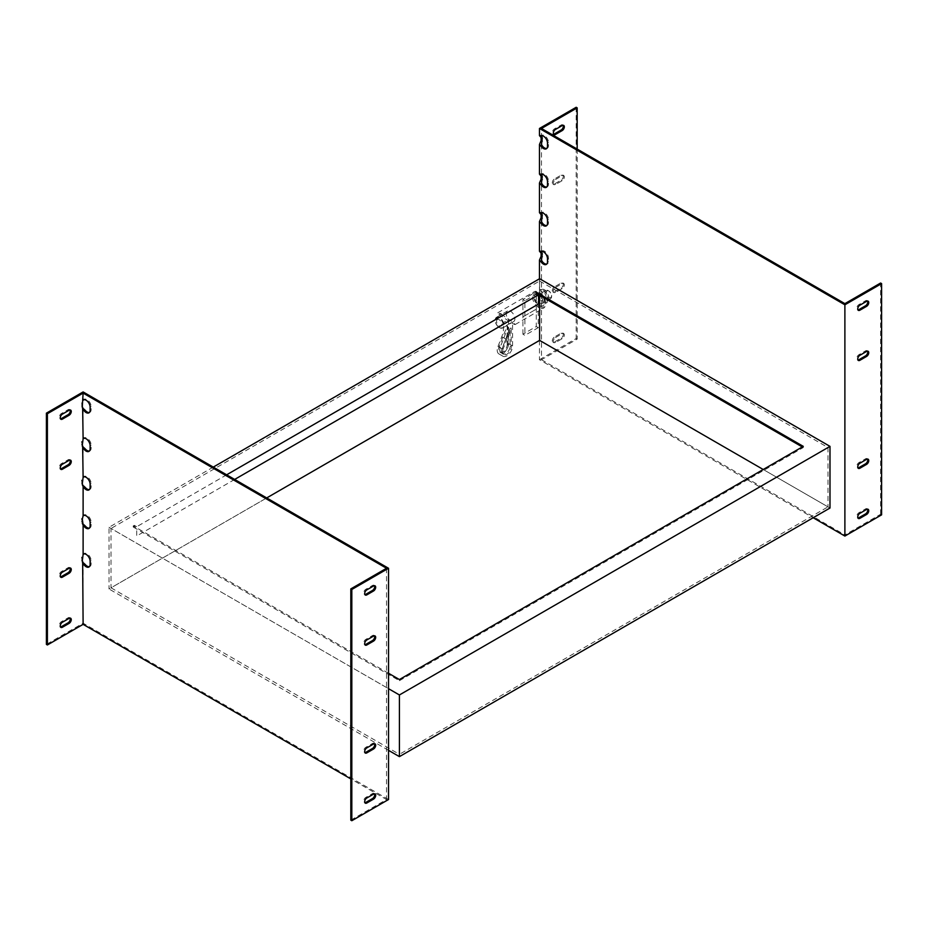 <?xml version="1.0" encoding="UTF-8"?>
<svg xmlns="http://www.w3.org/2000/svg" width="928" height="928" viewBox="0 0 928 928"><rect width="100%" height="100%" fill="white"/><g stroke="black" fill="none" stroke-linecap="round" stroke-linejoin="round"><path stroke-width="0.7" stroke-dasharray="4.64 3.48" d="M541.523 251.268L542.474 250.688A5.661 3.271 -120 0 1 548.483 258.17L548.483 261.255A5.661 3.271 -120 0 1 547.311 263.842A5.661 3.271 -120 0 1 546.766 264.051M546.766 186.969A5.661 3.271 -120 0 0 547.311 186.76A5.661 3.271 -120 0 0 548.483 184.162L548.483 181.088A5.661 3.271 -120 0 0 542.474 173.606L541.523 174.186M542.474 173.606L541.476 174.151L542.474 173.606M546.766 148.422A5.661 3.271 -120 0 0 547.311 148.213A5.661 3.271 -120 0 0 548.483 145.626L548.483 142.541A5.661 3.271 -120 0 0 542.474 135.07L541.523 135.639M541.476 135.639L542.474 135.07L541.476 135.616L541.476 128.47M546.766 225.516A5.661 3.271 -120 0 0 547.311 225.295A5.661 3.271 -120 0 0 548.483 222.708L548.483 219.623A5.661 3.271 -120 0 0 542.474 212.152L541.523 212.721M541.476 212.732L542.474 212.152L541.476 212.698L541.476 183.002M542.37 289.281L539.47 289.78L541.105 291.717L541.105 294.802L542.288 295.278L541.476 298.619L542.474 300.324A5.661 3.271 -120 0 0 547.311 302.389A5.661 3.271 -120 0 0 548.483 299.79L548.483 296.705A5.661 3.271 -120 0 0 542.474 289.234L541.476 289.814A5.661 3.271 60 0 1 547.485 297.285L547.485 300.37A5.661 3.271 60 0 1 546.302 302.969A5.661 3.271 60 0 1 541.476 300.904L539.47 298.619L539.47 359.728L813.172 517.743M539.47 278.783L539.47 289.78L541.476 289.814M542.288 295.278L541.476 289.78L541.476 260.084M867.529 459.058A3.074 1.775 120 0 0 867.112 458.629A3.074 1.775 120 0 0 865.58 458.78L858.899 462.631A3.074 1.775 120 0 0 856.904 465.334A3.074 1.775 120 0 0 857.368 467.793A3.074 1.775 120 0 0 857.948 467.944M555.489 287.46L562.171 283.608A3.074 1.775 -60 0 1 563.702 283.458A3.074 1.775 -60 0 1 564.166 285.917A3.074 1.775 -60 0 1 562.171 288.62L555.489 292.471A3.074 1.775 -60 0 1 553.958 292.622A3.074 1.775 -60 0 1 553.482 290.162A3.074 1.775 -60 0 1 555.489 287.46L554.492 286.88A3.074 1.775 120 0 0 552.485 289.582A3.074 1.775 120 0 0 552.96 292.042A3.074 1.775 120 0 0 554.492 291.891L561.162 288.04A3.074 1.775 120 0 0 563.168 285.337A3.074 1.775 120 0 0 562.704 282.878A3.074 1.775 120 0 0 561.162 283.028L554.492 286.88M867.529 509.17A3.074 1.775 120 0 0 867.112 508.73A3.074 1.775 120 0 0 865.58 508.88L858.899 512.743A3.074 1.775 120 0 0 856.904 515.446A3.074 1.775 120 0 0 857.368 517.905A3.074 1.775 120 0 0 857.948 518.044M555.489 337.56L562.171 333.709A3.074 1.775 -60 0 1 563.702 333.558A3.074 1.775 -60 0 1 564.166 336.017A3.074 1.775 -60 0 1 562.171 338.72L555.489 342.571A3.074 1.775 -60 0 1 553.958 342.722A3.074 1.775 -60 0 1 553.482 340.263A3.074 1.775 -60 0 1 555.489 337.56L554.492 336.992A3.074 1.775 120 0 0 552.485 339.694A3.074 1.775 120 0 0 552.96 342.154A3.074 1.775 120 0 0 554.492 342.003L561.162 338.14A3.074 1.775 120 0 0 563.168 335.437A3.074 1.775 120 0 0 562.704 332.978A3.074 1.775 120 0 0 561.162 333.129L554.492 336.992M867.529 301.032A3.074 1.775 120 0 0 867.112 300.602A3.074 1.775 120 0 0 865.58 300.753L858.899 304.604A3.074 1.775 120 0 0 856.904 307.307A3.074 1.775 120 0 0 857.368 309.766A3.074 1.775 120 0 0 857.948 309.917M563.11 125.28A3.074 1.775 120 0 0 562.704 124.851A3.074 1.775 120 0 0 561.162 125.002L554.492 128.853A3.074 1.775 120 0 0 552.485 131.556A3.074 1.775 120 0 0 552.96 134.015A3.074 1.775 120 0 0 553.54 134.166M867.529 351.144A3.074 1.775 120 0 0 867.112 350.703A3.074 1.775 120 0 0 865.58 350.854L858.899 354.716A3.074 1.775 120 0 0 856.904 357.419A3.074 1.775 120 0 0 857.368 359.878A3.074 1.775 120 0 0 857.948 360.018M555.489 179.545L562.171 175.682A3.074 1.775 -60 0 1 563.702 175.531A3.074 1.775 -60 0 1 564.166 177.99A3.074 1.775 -60 0 1 562.171 180.693L555.489 184.556A3.074 1.775 -60 0 1 553.958 184.707A3.074 1.775 -60 0 1 553.482 182.248A3.074 1.775 -60 0 1 555.489 179.545L554.492 178.965A3.074 1.775 120 0 0 552.485 181.668A3.074 1.775 120 0 0 552.96 184.127A3.074 1.775 120 0 0 554.492 183.976L561.162 180.113A3.074 1.775 120 0 0 563.168 177.41A3.074 1.775 120 0 0 562.704 174.951A3.074 1.775 120 0 0 561.162 175.114L554.492 178.965M577.181 149.095L577.181 339.103L541.476 359.728L541.476 298.619M576.184 107.277L576.184 338.523L577.181 339.103M541.476 221.537L541.476 251.244M541.476 144.455L541.476 174.151M539.47 359.728L576.184 338.523M539.47 298.619L541.105 294.802M541.476 359.728L844.886 534.899L844.886 303.642M881.6 514.854L880.602 514.274L844.886 534.899M880.602 514.274L880.602 283.028M541.476 300.904L542.474 300.324M82.406 446.368L81.478 441.45L83.114 437.633L85.121 437.656L84.123 438.236M89.413 451.02A5.661 3.271 -120 0 0 89.958 450.811A5.661 3.271 -120 0 0 91.13 448.212L91.13 445.138A5.661 3.271 -120 0 0 85.121 437.656M82.406 523.45L81.478 518.532L83.114 514.715L83.114 485.008M89.413 528.102A5.661 3.271 -120 0 0 89.958 527.893A5.661 3.271 -120 0 0 91.13 525.306L91.13 522.22A5.661 3.271 -120 0 0 85.121 514.738L83.114 514.715M82.406 561.997L81.478 557.078L83.114 553.262L83.114 523.554M89.413 566.648A5.661 3.271 -120 0 0 89.958 566.44A5.661 3.271 -120 0 0 91.13 563.841L91.13 560.756A5.661 3.271 -120 0 0 85.121 553.285L83.114 553.262M82.406 484.903L81.478 479.996L83.114 476.168L83.114 446.472M89.413 489.566A5.661 3.271 -120 0 0 89.958 489.346A5.661 3.271 -120 0 0 91.13 486.759L91.13 483.674A5.661 3.271 -120 0 0 85.121 476.203L83.114 476.168M89.413 412.473A5.661 3.271 -120 0 0 89.958 412.264A5.661 3.271 -120 0 0 91.13 409.677L91.13 406.592A5.661 3.271 -120 0 0 85.121 399.121L83.114 399.086L81.478 402.914L82.406 407.821M374.46 635.808A3.074 1.775 120 0 0 374.042 635.378A3.074 1.775 120 0 0 372.511 635.529L365.829 639.38A3.074 1.775 120 0 0 363.834 642.083A3.074 1.775 120 0 0 364.298 644.542A3.074 1.775 120 0 0 364.89 644.693M374.46 585.707A3.074 1.775 120 0 0 374.042 585.278A3.074 1.775 120 0 0 372.511 585.429L365.829 589.28A3.074 1.775 120 0 0 363.834 591.983A3.074 1.775 120 0 0 364.298 594.442A3.074 1.775 120 0 0 364.89 594.581M374.46 793.834A3.074 1.775 120 0 0 374.042 793.405A3.074 1.775 120 0 0 372.511 793.556L365.829 797.407A3.074 1.775 120 0 0 363.834 800.11A3.074 1.775 120 0 0 364.298 802.569A3.074 1.775 120 0 0 364.89 802.72M374.46 743.734A3.074 1.775 120 0 0 374.042 743.293A3.074 1.775 120 0 0 372.511 743.444L365.829 747.307A3.074 1.775 120 0 0 363.834 750.01A3.074 1.775 120 0 0 364.298 752.469A3.074 1.775 120 0 0 364.89 752.608M388.53 799.53L83.114 623.198L46.4 644.392M83.114 437.633L83.114 407.926M83.114 623.198L83.114 562.101M83.114 399.086L83.114 391.941M70.052 567.982A3.074 1.775 120 0 0 69.635 567.542A3.074 1.775 120 0 0 68.092 567.692L61.422 571.555A3.074 1.775 120 0 0 59.415 574.258A3.074 1.775 120 0 0 59.891 576.717A3.074 1.775 120 0 0 60.471 576.856M70.052 618.083A3.074 1.775 120 0 0 69.635 617.654A3.074 1.775 120 0 0 68.092 617.804L61.422 621.656A3.074 1.775 120 0 0 59.415 624.358A3.074 1.775 120 0 0 59.891 626.818A3.074 1.775 120 0 0 60.471 626.968M70.052 409.956A3.074 1.775 120 0 0 69.635 409.526A3.074 1.775 120 0 0 68.092 409.677L61.422 413.528A3.074 1.775 120 0 0 59.415 416.231A3.074 1.775 120 0 0 59.891 418.69A3.074 1.775 120 0 0 60.471 418.83M70.052 460.056A3.074 1.775 120 0 0 69.635 459.627A3.074 1.775 120 0 0 68.092 459.778L61.422 463.629A3.074 1.775 120 0 0 59.415 466.332A3.074 1.775 120 0 0 59.891 468.791A3.074 1.775 120 0 0 60.471 468.942M350.819 820.143L386.524 799.53L350.819 778.905M386.524 568.272L386.524 799.53M85.121 399.121L84.123 399.69M85.121 476.203L84.123 476.783M85.121 553.285L84.123 553.865M85.121 514.738L84.123 515.318M213.289 467.097L109.017 527.301L109.017 588.978L539.597 340.379L539.597 278.713M536.593 293.55L536.593 294.71L538.6 297.018M234.656 479.44L136.718 535.978L136.718 529.041L134.722 526.733L134.722 525.573L136.718 526.733L136.718 529.041M226.641 474.811L136.718 526.733M538.6 294.71L537.103 293.84L536.094 294.42L536.094 293.26M134.224 525.283L134.224 526.443L133.214 527.011L133.214 525.863L134.722 525.573M802.291 446.948L803.288 447.528L399.411 680.7L399.411 679.551M803.288 446.368L803.288 447.528M388.53 673.264L133.214 525.863M133.214 527.011L399.411 680.7M829.992 508.034L539.597 340.379M388.53 750.346L109.017 588.978M109.017 527.301L388.53 688.68M266.696 497.942L111.024 587.818L111.024 528.461L399.411 694.968L399.411 754.313L827.996 506.874L763.234 469.498M539.597 295.278L539.597 281.022L111.024 528.461M539.597 281.022L827.996 447.528L827.996 506.874M111.024 587.818L399.411 754.313M399.411 694.968L827.996 447.528M539.597 306.46A8.491 4.907 -120 0 0 545.606 302.992A8.491 4.907 -120 0 0 539.597 292.587A8.491 4.907 -120 0 0 533.6 296.055A8.491 4.907 -120 0 0 539.597 306.46M538.936 307.62A9.442 5.452 60 0 1 532.765 299.303A9.442 5.452 60 0 1 534.215 291.728A9.442 5.452 60 0 1 538.936 292.204L538.936 292.204A9.442 5.452 60 0 1 545.606 303.758A9.442 5.452 60 0 1 543.657 308.084A9.442 5.452 60 0 1 538.936 307.62M501.282 313.942A9.442 5.452 60 0 1 501.955 314.36L502.489 315.126C509.994 319.928 514.228 323.06 515.168 324.533C514.611 325.38 496.41 313.038 497.802 312.759L500.621 313.594A9.442 5.452 60 0 1 501.282 313.942M502.489 315.126L499.554 313.432M522.916 334.208L522.916 299.524L536.268 291.81L536.268 326.505L522.916 334.208L524.912 335.368L538.263 327.654L538.263 292.97L524.912 300.684L524.912 335.368M536.268 326.505L538.263 327.654M536.268 291.81L538.263 292.97M522.916 299.524L524.912 300.684M522.916 316.866L536.268 309.163L522.916 316.866M498.185 319.406A3.782 2.181 -120 0 0 497.594 324.359A3.782 2.181 -120 0 0 501.862 324.765A3.782 2.181 -120 0 0 498.185 319.406M537.672 293.074A7.076 4.083 -120 0 0 536.57 302.366A7.076 4.083 -120 0 0 544.574 303.131A7.076 4.083 -120 0 0 537.672 293.074M538.31 295.22A4.721 2.726 -120 0 0 537.242 295.44A4.721 2.726 -120 0 0 536.825 300.069A4.721 2.726 -120 0 0 540.885 303.827A4.721 2.726 -120 0 0 541.964 303.607A4.721 2.726 -120 0 0 542.37 298.978A4.721 2.726 -120 0 0 538.31 295.22M546.998 290.209A4.721 2.726 60 0 1 548.286 290.661A4.721 2.726 60 0 1 551.615 296.438A4.721 2.726 60 0 1 550.64 298.596A4.721 2.726 60 0 1 549.573 298.816A4.721 2.726 60 0 1 545.513 295.058A4.721 2.726 60 0 1 545.919 290.429A4.721 2.726 60 0 1 546.998 290.209M547.914 290.684A3.782 2.181 -120 0 0 546.372 293.445A3.782 2.181 -120 0 0 549.295 297.389A3.782 2.181 -120 0 0 551.615 295.672A3.782 2.181 -120 0 0 548.947 291.044A3.782 2.181 -120 0 0 547.914 290.684M508.045 345.1L508.045 327.166L500.285 347.188A5.881 3.399 120 0 0 501.329 352.779A5.881 3.399 120 0 0 505.714 350.772A5.881 3.399 120 0 0 508.045 345.1L507.222 344.427L507.222 325.728L499.125 346.596A6.136 3.538 120 0 0 500.227 352.42A6.136 3.538 120 0 0 504.797 350.332A6.136 3.538 120 0 0 507.222 344.427M502.28 348.348L510.052 328.326L510.052 346.26A5.881 3.399 -60 0 1 507.245 352.431A5.881 3.399 -60 0 1 502.605 353.51A5.881 3.399 -60 0 1 502.28 348.348L503.138 348.905L511.235 328.036L511.235 346.736A6.136 3.538 -60 0 1 508.3 353.174A6.136 3.538 -60 0 1 503.463 354.299A6.136 3.538 -60 0 1 503.138 348.905M510.052 328.326L511.235 328.036M506.676 325.287A18.885 10.904 -60 0 1 505.772 339.033L501.978 348.8A8.027 4.628 120 0 0 502.883 356.19A8.027 4.628 120 0 0 509.066 354.044A8.027 4.628 120 0 0 512.569 345.97L508.556 343.65L508.556 319.58A6.136 3.538 60 0 1 507.5 310.973A6.136 3.538 60 0 1 513.636 314.522A6.136 3.538 60 0 1 513.636 321.598A6.136 3.538 60 0 1 512.569 321.888L506.676 325.287L504.855 324.591L502.674 322.979L508.556 319.58M508.556 343.65A8.027 4.628 -60 0 1 505.052 351.735A8.027 4.628 -60 0 1 498.87 353.881A8.027 4.628 -60 0 1 497.976 346.492L501.77 336.713A18.885 10.904 120 0 0 502.674 322.979M508.045 327.166L507.222 325.728M512.569 345.97L512.569 321.888M499.554 327.654A6.136 3.538 -120 0 0 502.616 327.967A6.136 3.538 -120 0 0 502.616 320.879A6.136 3.538 -120 0 0 496.48 317.33A6.136 3.538 -120 0 0 495.204 320.148A6.136 3.538 -120 0 0 499.542 327.654A6.136 3.538 -120 0 0 499.554 327.654L499.218 327.468A5.661 3.271 60 0 1 495.204 320.531A5.661 3.271 60 0 1 499.218 318.211A5.661 3.271 60 0 1 503.22 325.148A5.661 3.271 60 0 1 499.218 327.468L499.542 327.654M547.485 184.742L548.483 184.162M547.485 181.656L548.483 181.088M547.485 146.206L548.483 145.626M547.485 143.121L548.483 142.541M547.485 223.288L548.483 222.708M547.485 220.203L548.483 219.623M541.105 291.717L542.288 292.192M547.485 300.37L548.483 299.79M547.485 297.285L548.483 296.705M866.578 459.36L865.58 458.78M859.908 463.211L858.899 462.631M562.171 283.608L561.162 283.028M555.489 292.471L554.492 291.891M562.171 288.62L561.162 288.04M866.578 509.46L865.58 508.88M859.908 513.312L858.899 512.743M562.171 333.709L561.162 333.129M866.578 301.333L865.58 300.753M859.908 305.184L858.899 304.604M555.489 129.433L554.492 128.853M562.171 125.582L561.162 125.002M866.578 351.434L865.58 350.854M859.908 355.296L858.899 354.716M562.171 175.682L561.162 175.114M562.171 180.693L561.162 180.113M555.489 184.556L554.492 183.976M555.489 342.571L554.492 342.003M562.171 338.72L561.162 338.14M547.485 258.75L548.483 258.17M547.485 261.824L548.483 261.255M81.478 441.45L82.302 442.134M91.13 445.138L90.12 445.707M81.478 444.535L82.302 445.22M81.478 521.617L82.302 522.302M81.478 518.532L82.302 519.216M91.13 522.22L90.12 522.8M91.13 525.306L90.12 525.874M81.478 560.164L82.302 560.848M81.478 557.078L82.302 557.763M91.13 560.756L90.12 561.336M91.13 563.841L90.12 564.421M81.478 483.082L82.302 483.766M81.478 479.996L82.302 480.681M91.13 483.674L90.12 484.254M91.13 486.759L90.12 487.339M81.478 405.988L82.302 406.673M81.478 402.914L82.302 403.599M91.13 406.592L90.12 407.172M91.13 409.677L90.12 410.257M366.838 639.96L365.829 639.38M373.508 636.109L372.511 635.529M366.838 589.86L365.829 589.28M373.508 585.997L372.511 585.429M366.838 797.987L365.829 797.407M373.508 794.136L372.511 793.556M366.838 747.887L365.829 747.307M373.508 744.024L372.511 743.444M62.42 572.135L61.422 571.555M69.101 568.272L68.092 567.692M69.101 618.384L68.092 617.804M62.42 622.236L61.422 621.656M62.42 414.108L61.422 413.528M69.101 410.257L68.092 409.677M62.42 464.209L61.422 463.629M69.101 460.358L68.092 459.778M91.13 448.212L90.12 448.792M511.235 346.736L510.052 346.26M499.125 346.596L500.285 347.188M497.976 346.492L501.978 348.8M501.77 336.713L505.772 339.033M539.655 251.233L542.37 250.734M542.37 173.652L539.644 174.151M546.302 187.34L547.311 186.76M542.37 135.105L539.644 135.616M546.302 148.793L547.311 148.213M542.37 212.187L539.644 212.698M546.302 225.875L547.311 225.295M868.109 459.209L867.112 458.629M553.958 292.622L552.96 292.042M563.702 283.458L562.704 282.878M868.109 509.31L867.112 508.73M868.109 301.182L867.112 300.602M868.109 351.283L867.112 350.703M563.702 175.531L562.704 174.951M553.958 184.707L552.96 184.127M858.365 360.458L857.368 359.878M563.702 125.431L562.704 124.851M553.958 134.595L552.96 134.015M858.365 310.346L857.368 309.766M553.958 342.722L552.96 342.154M563.702 333.558L562.704 332.978M858.365 518.474L857.368 517.905M858.365 468.373L857.368 467.793M546.302 302.969L547.311 302.389M546.302 264.422L547.311 263.842M81.884 445.962L82.65 447.134M82.65 524.227L81.884 523.056M82.65 562.762L81.884 561.591M82.65 485.68L81.884 484.509M81.884 407.427L82.65 408.598M365.296 645.122L364.298 644.542M365.296 595.022L364.298 594.442M365.296 803.149L364.298 802.569M365.296 753.049L364.298 752.469M60.888 577.297L59.891 576.717M70.632 568.122L69.635 567.542M375.04 743.873L374.042 743.293M70.632 618.234L69.635 617.654M60.888 627.398L59.891 626.818M375.04 793.985L374.042 793.405M60.888 419.27L59.891 418.69M70.632 410.095L69.635 409.526M375.04 585.846L374.042 585.278M60.888 469.371L59.891 468.791M70.632 460.207L69.635 459.627M375.04 635.958L374.042 635.378M89.958 412.264L88.949 412.844M89.958 489.346L88.949 489.926M89.958 566.44L88.949 567.02M89.958 527.893L88.949 528.473M89.958 450.811L88.949 451.391M539.597 292.587L538.936 292.204M545.606 302.992L545.606 303.758M515.168 324.533L543.657 308.084M497.802 312.759L534.215 291.728M545.919 290.429L537.242 295.44M550.64 298.596L541.964 303.607M548.947 291.044L548.286 290.661M551.615 295.672L551.615 296.438M502.605 353.51L503.463 354.299M501.329 352.779L500.227 352.42M507.5 310.973L496.48 317.33M513.636 321.598L502.616 327.967M498.87 353.881L502.883 356.19"/><path stroke-width="1.39" d="M541.476 260.084L542.288 253.646L541.476 251.244L539.47 251.244L541.105 253.182L541.105 256.256L539.47 260.084L541.476 262.369L542.474 261.789L541.476 260.084M881.6 283.608L881.6 514.854L844.886 536.059L844.886 304.802L881.6 283.608L880.602 283.028L844.886 303.642L542.474 129.05L541.476 128.47L577.181 107.857L576.184 107.277L539.47 128.47L539.47 135.616L541.105 137.553L541.105 140.627L539.47 144.455L539.47 174.151L541.476 174.186L542.288 176.564L541.476 183.002L542.474 184.707A5.661 3.271 -120 0 0 546.766 186.969M539.47 174.151L541.105 176.088L541.105 179.174L539.47 183.002L539.47 212.698L541.476 212.732A5.661 3.271 60 0 1 547.485 220.203L547.485 223.288A5.661 3.271 60 0 1 546.302 225.875A5.661 3.271 60 0 1 541.476 223.822L542.474 223.242A5.661 3.271 -120 0 0 546.766 225.516M541.476 174.186A5.661 3.271 60 0 1 547.485 181.656L547.485 184.742A5.661 3.271 60 0 1 546.302 187.34A5.661 3.271 60 0 1 541.476 185.275L542.474 184.707M541.476 135.616L542.288 138.017L541.476 144.455L542.474 146.16A5.661 3.271 -120 0 0 546.766 148.422M539.47 135.616L541.476 135.639A5.661 3.271 60 0 1 547.485 143.121L547.485 146.206A5.661 3.271 60 0 1 546.302 148.793A5.661 3.271 60 0 1 541.476 146.74L542.474 146.16M541.476 212.698L542.288 215.11L541.476 221.537L542.474 223.242M539.47 212.698L541.105 214.635L541.105 217.72L539.47 221.537L539.47 251.244M866.578 459.36A3.074 1.775 -60 0 1 868.109 459.209A3.074 1.775 -60 0 1 868.585 461.668A3.074 1.775 -60 0 1 866.578 464.371L859.908 468.222A3.074 1.775 -60 0 1 858.365 468.373A3.074 1.775 -60 0 1 857.901 465.914A3.074 1.775 -60 0 1 859.908 463.211L866.578 459.36M857.948 467.944A3.074 1.775 120 0 0 858.899 467.642L865.58 463.791A3.074 1.775 120 0 0 867.529 459.058M866.578 509.46A3.074 1.775 -60 0 1 868.109 509.31A3.074 1.775 -60 0 1 868.585 511.769A3.074 1.775 -60 0 1 866.578 514.472L859.908 518.323A3.074 1.775 -60 0 1 858.365 518.474A3.074 1.775 -60 0 1 857.901 516.014A3.074 1.775 -60 0 1 859.908 513.312L866.578 509.46M857.948 518.044A3.074 1.775 120 0 0 858.899 517.743L865.58 513.892A3.074 1.775 120 0 0 867.529 509.17M866.578 301.333A3.074 1.775 -60 0 1 868.109 301.182A3.074 1.775 -60 0 1 868.585 303.642A3.074 1.775 -60 0 1 866.578 306.344L859.908 310.196A3.074 1.775 -60 0 1 858.365 310.346A3.074 1.775 -60 0 1 857.901 307.887A3.074 1.775 -60 0 1 859.908 305.184L866.578 301.333M857.948 309.917A3.074 1.775 120 0 0 858.899 309.616L865.58 305.764A3.074 1.775 120 0 0 867.529 301.032M555.489 129.433L562.171 125.582A3.074 1.775 -60 0 1 563.702 125.431A3.074 1.775 -60 0 1 564.166 127.89A3.074 1.775 -60 0 1 562.171 130.593L555.489 134.444A3.074 1.775 -60 0 1 553.958 134.595A3.074 1.775 -60 0 1 553.482 132.136A3.074 1.775 -60 0 1 555.489 129.433M866.578 351.434A3.074 1.775 -60 0 1 868.109 351.283A3.074 1.775 -60 0 1 868.585 353.742A3.074 1.775 -60 0 1 866.578 356.445L859.908 360.308A3.074 1.775 -60 0 1 858.365 360.458A3.074 1.775 -60 0 1 857.901 357.999A3.074 1.775 -60 0 1 859.908 355.296L866.578 351.434M857.948 360.018A3.074 1.775 120 0 0 858.899 359.728L865.58 355.865A3.074 1.775 120 0 0 867.529 351.144M577.181 107.857L577.181 149.095M539.47 260.084L539.47 278.783M553.54 134.166A3.074 1.775 120 0 0 554.492 133.864L561.162 130.013A3.074 1.775 120 0 0 563.11 125.28M844.886 536.059L813.172 517.743M844.886 304.802L539.47 128.47M542.474 261.789A5.661 3.271 -120 0 0 546.766 264.051M541.476 146.74L539.47 144.455M541.476 185.275L539.47 183.002M541.476 223.822L539.47 221.537M541.476 251.268A5.661 3.271 60 0 1 547.485 258.75L547.485 261.824A5.661 3.271 60 0 1 546.302 264.422A5.661 3.271 60 0 1 541.476 262.369M84.123 449.326A5.661 3.271 60 0 0 88.949 451.391A5.661 3.271 60 0 0 90.12 448.792L90.12 445.707A5.661 3.271 60 0 0 84.123 438.236L83.114 438.782L82.302 445.22L84.123 449.326L85.121 448.758L82.406 446.368M82.65 447.122L83.114 477.328L84.123 476.783A5.661 3.271 60 0 1 90.12 484.254L90.12 487.339A5.661 3.271 60 0 1 88.949 489.926A5.661 3.271 60 0 1 84.123 487.873L82.65 485.669M83.114 554.41L84.123 553.865A5.661 3.271 60 0 1 90.12 561.336L90.12 564.421A5.661 3.271 60 0 1 88.949 567.02A5.661 3.271 60 0 1 84.123 564.955L82.302 560.848L83.114 554.41L83.114 524.714L82.302 519.216L83.114 515.875L84.123 515.318A5.661 3.271 60 0 1 90.12 522.8L90.12 525.874A5.661 3.271 60 0 1 88.949 528.473A5.661 3.271 60 0 1 84.123 526.42L82.65 524.216M84.123 526.42L85.121 525.84A5.661 3.271 -120 0 0 89.413 528.102M82.406 523.45L85.121 525.84M388.53 568.272L388.53 799.53L351.816 820.723L351.816 589.477L388.53 568.272L83.114 391.941L46.4 413.146L46.4 644.392L47.398 644.972L83.114 624.358L82.65 562.751M84.123 564.955L85.121 564.375A5.661 3.271 -120 0 0 89.413 566.648M82.406 561.997L85.121 564.375M83.114 515.875L83.114 486.168L82.302 483.766L83.114 477.328M84.123 487.873L85.121 487.293A5.661 3.271 -120 0 0 89.413 489.566M82.406 484.903L85.121 487.293M83.114 400.246L84.123 399.69A5.661 3.271 60 0 1 90.12 407.172L90.12 410.257A5.661 3.271 60 0 1 88.949 412.844A5.661 3.271 60 0 1 84.123 410.791L82.302 406.673L83.114 393.101L47.398 413.726L47.398 644.972M84.123 410.791L85.121 410.211A5.661 3.271 -120 0 0 89.413 412.473M82.406 407.821L85.121 410.211M82.65 408.587L83.114 438.782M366.838 644.972A3.074 1.775 -60 0 1 365.296 645.122A3.074 1.775 -60 0 1 364.832 642.663A3.074 1.775 -60 0 1 366.838 639.96L373.508 636.109A3.074 1.775 -60 0 1 375.04 635.958A3.074 1.775 -60 0 1 375.515 638.418A3.074 1.775 -60 0 1 373.508 641.12L366.838 644.972L365.829 644.392L372.511 640.54A3.074 1.775 120 0 0 374.46 635.808M364.89 644.693A3.074 1.775 120 0 0 365.829 644.392M69.101 465.369L62.42 469.22A3.074 1.775 -60 0 1 60.888 469.371A3.074 1.775 -60 0 1 60.413 466.912A3.074 1.775 -60 0 1 62.42 464.209L69.101 460.358A3.074 1.775 -60 0 1 70.632 460.207A3.074 1.775 -60 0 1 71.096 462.666A3.074 1.775 -60 0 1 69.101 465.369L68.092 464.789A3.074 1.775 120 0 0 70.052 460.056M60.471 468.942A3.074 1.775 120 0 0 61.422 468.64L68.092 464.789M366.838 594.871A3.074 1.775 -60 0 1 365.296 595.022A3.074 1.775 -60 0 1 364.832 592.563A3.074 1.775 -60 0 1 366.838 589.86L373.508 585.997A3.074 1.775 -60 0 1 375.04 585.846A3.074 1.775 -60 0 1 375.515 588.306A3.074 1.775 -60 0 1 373.508 591.008L366.838 594.871L365.829 594.291L372.511 590.44A3.074 1.775 120 0 0 374.46 585.707M364.89 594.581A3.074 1.775 120 0 0 365.829 594.291M69.101 415.257L62.42 419.12A3.074 1.775 -60 0 1 60.888 419.27A3.074 1.775 -60 0 1 60.413 416.811A3.074 1.775 -60 0 1 62.42 414.108L69.101 410.257A3.074 1.775 -60 0 1 70.632 410.095A3.074 1.775 -60 0 1 71.096 412.554A3.074 1.775 -60 0 1 69.101 415.257L68.092 414.688A3.074 1.775 120 0 0 70.052 409.956M60.471 418.83A3.074 1.775 120 0 0 61.422 418.54L68.092 414.688M366.838 802.998A3.074 1.775 -60 0 1 365.296 803.149A3.074 1.775 -60 0 1 364.832 800.69A3.074 1.775 -60 0 1 366.838 797.987L373.508 794.136A3.074 1.775 -60 0 1 375.04 793.985A3.074 1.775 -60 0 1 375.515 796.444A3.074 1.775 -60 0 1 373.508 799.147L366.838 802.998L365.829 802.418L372.511 798.567A3.074 1.775 120 0 0 374.46 793.834M364.89 802.72A3.074 1.775 120 0 0 365.829 802.418M69.101 623.396L62.42 627.247A3.074 1.775 -60 0 1 60.888 627.398A3.074 1.775 -60 0 1 60.413 624.938A3.074 1.775 -60 0 1 62.42 622.236L69.101 618.384A3.074 1.775 -60 0 1 70.632 618.234A3.074 1.775 -60 0 1 71.096 620.693A3.074 1.775 -60 0 1 69.101 623.396L68.092 622.816A3.074 1.775 120 0 0 70.052 618.083M60.471 626.968A3.074 1.775 120 0 0 61.422 626.667L68.092 622.816M366.838 752.886A3.074 1.775 -60 0 1 365.296 753.049A3.074 1.775 -60 0 1 364.832 750.59A3.074 1.775 -60 0 1 366.838 747.887L373.508 744.024A3.074 1.775 -60 0 1 375.04 743.873A3.074 1.775 -60 0 1 375.515 746.332A3.074 1.775 -60 0 1 373.508 749.035L366.838 752.886L365.829 752.318L372.511 748.455A3.074 1.775 120 0 0 374.46 743.734M364.89 752.608A3.074 1.775 120 0 0 365.829 752.318M69.101 573.284L62.42 577.146A3.074 1.775 -60 0 1 60.888 577.297A3.074 1.775 -60 0 1 60.413 574.838A3.074 1.775 -60 0 1 62.42 572.135L69.101 568.272A3.074 1.775 -60 0 1 70.632 568.122A3.074 1.775 -60 0 1 71.096 570.581A3.074 1.775 -60 0 1 69.101 573.284L68.092 572.704A3.074 1.775 120 0 0 70.052 567.982M60.471 576.856A3.074 1.775 120 0 0 61.422 576.566L68.092 572.704M46.4 413.146L47.398 413.726M83.114 393.101L386.524 568.272L350.819 588.897L350.819 820.143L351.816 820.723M351.816 589.477L350.819 588.897M83.114 624.358L350.819 778.905M85.121 448.758A5.661 3.271 -120 0 0 89.413 451.02M829.992 446.368L399.411 694.968L399.411 756.633L829.992 508.034L829.992 446.368L539.597 278.713L213.289 467.097M234.656 479.44L538.6 303.955L538.6 294.71L226.641 474.811M537.103 293.84L537.103 292.68L536.094 293.26L802.291 446.948M537.103 292.68L803.288 446.368L399.411 679.551L388.53 673.264M399.411 756.633L388.53 750.346M388.53 688.68L399.411 694.968M763.234 469.498L539.597 340.379L266.696 497.942M539.597 340.379L539.597 295.278M541.105 256.256L542.288 256.731M541.105 253.182L542.288 253.646M541.105 176.088L542.288 176.564M541.105 179.174L542.288 179.649M541.105 137.553L542.288 138.017M541.105 140.627L542.288 141.102M541.105 214.635L542.288 215.11M541.105 217.72L542.288 218.184M866.578 464.371L865.58 463.791M859.908 468.222L858.899 467.642M866.578 514.472L865.58 513.892M859.908 518.323L858.899 517.743M866.578 306.344L865.58 305.764M859.908 310.196L858.899 309.616M866.578 356.445L865.58 355.865M859.908 360.308L858.899 359.728M562.171 130.593L561.162 130.013M555.489 134.444L554.492 133.864M373.508 641.12L372.511 640.54M62.42 469.22L61.422 468.64M373.508 591.008L372.511 590.44M62.42 419.12L61.422 418.54M373.508 799.147L372.511 798.567M62.42 627.247L61.422 626.667M373.508 749.035L372.511 748.455M62.42 577.146L61.422 576.566"/></g></svg>
